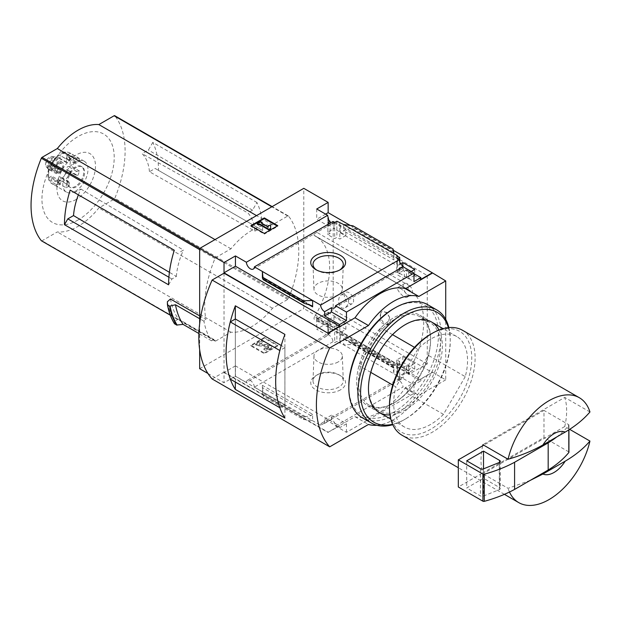 <?xml version="1.0" encoding="UTF-8"?>
<svg xmlns="http://www.w3.org/2000/svg" width="621" height="621" viewBox="0 0 621 621"><rect width="100%" height="100%" fill="white"/><g stroke="black" fill="none" stroke-linecap="round" stroke-linejoin="round"><path stroke-width="0.47" stroke-dasharray="3.1 2.33" d="M345.276 294.804C349.576 299.213 349.631 303.475 345.423 307.597C338.911 311.532 336.062 297.312 341.589 294.734L345.276 294.804M400.235 288.291C405.614 291.948 407.842 294.952 406.902 297.312C403.976 299.175 395.274 288.09 397.673 287.562L400.235 288.291M427.248 275.507L427.248 363.945L409.72 373.71A2.375 1.374 120 0 1 408.564 373.811A2.375 1.374 120 0 1 408.595 371.016A68.527 39.565 120 0 0 408.773 370.721L314.715 316.547A68.644 39.635 120 0 0 315.445 236.034A68.644 39.635 120 0 0 314.715 235.631L314.715 235.763A68.527 39.565 120 0 0 314.536 235.67A2.375 1.374 120 0 1 314.505 235.654A2.375 1.374 120 0 1 314.141 233.768A2.375 1.374 120 0 1 315.662 231.672L333.19 221.208L427.248 275.507L409.72 285.978A2.375 1.374 120 0 0 408.191 288.074A2.375 1.374 120 0 0 408.564 289.96A2.375 1.374 120 0 0 408.595 289.976L314.536 235.67M408.773 370.853A68.644 39.635 120 0 0 409.503 290.341A68.644 39.635 120 0 0 408.773 289.937L314.715 235.631M389.67 317.735L386.867 325.28L380.036 321.988L380.836 312.635A7.126 4.114 -120 0 0 382.233 320.886A7.126 4.114 -120 0 0 388.816 324.154A7.126 4.114 -120 0 0 389.67 317.735L386.557 312.309L381.969 311.649L380.836 312.635A7.126 4.114 -120 0 1 381.69 311.812A7.126 4.114 -120 0 1 389.67 317.735M408.773 370.721L314.715 316.415A68.527 39.565 120 0 1 314.536 316.718A2.375 1.374 120 0 0 314.505 319.505A2.375 1.374 120 0 0 315.662 319.404L333.19 309.638L333.19 221.208M408.773 289.937L314.715 235.763M408.773 290.069A68.527 39.565 120 0 0 408.595 289.976L314.505 235.654M328.4 219.298L328.4 226.005L333.943 222.807L333.943 228.551L345.874 235.429L339.827 239.046L336.885 237.346L334.703 238.65L327.896 234.722L330.085 233.418L327.896 232.161L333.943 228.551M333.943 222.807L345.874 229.692L345.874 235.429M345.874 323.634L333.943 316.749L327.896 320.118L330.085 321.375L327.896 322.594L334.703 326.522L336.885 325.303L339.827 327.003L345.874 323.634L345.874 329.378L340.331 332.577L397.261 365.451L397.261 375.728L396.765 376.015L399.699 377.715L397.518 378.973L399.21 379.951A5.698 3.291 60 0 1 400.374 377.723A5.698 3.291 60 0 1 403.231 378.003L403.231 373.741L399.031 376.163L413.974 384.795L420.859 380.82L409.192 374.075L409.192 372.336L420.859 379.074L420.859 380.82M333.943 316.749L333.943 322.493L345.874 329.378M327.896 218.344L327.896 232.161M327.896 320.118L327.896 333.935L328.4 333.648L328.4 325.691L333.943 322.493M330.085 223.18L330.085 233.418M330.085 321.375L330.085 333.43A5.698 3.291 60 0 0 328.323 333.601A5.698 3.291 60 0 0 327.896 333.935M327.896 222.629L327.896 234.722M327.896 322.594L327.896 334.688L330.085 333.43M334.703 222.465L334.703 238.65M333.003 221.487A5.698 3.291 60 0 1 331.839 223.715A5.698 3.291 60 0 1 329.324 223.614M334.703 326.522L334.703 342.707L336.885 341.449L339.827 343.149L340.331 342.854L340.331 332.577M327.896 334.688A5.698 3.291 60 0 1 333.003 341.729L334.703 342.707M336.885 221.208L336.885 237.346M336.885 325.303L336.885 341.449M339.827 222.9L339.827 239.046M339.827 327.003L339.827 343.149M345.874 229.692L340.331 232.891L340.331 222.613M402.812 266.029L402.812 268.303L414.735 275.188L408.688 278.806L406.507 277.54L404.318 278.845L397.518 274.917L399.699 273.613L396.765 271.92L402.812 268.303M414.735 269.444L414.735 275.188M414.735 363.394L402.812 356.508L396.765 359.877L399.699 361.569L397.518 362.788L404.318 366.716L406.507 365.497L408.688 366.763L414.735 363.394L414.735 369.13L409.192 372.336M402.812 356.508L402.812 362.245L414.735 369.13M411.203 271.486L409.192 272.65L409.192 270.903L408.688 271.191L406.507 269.933L406.507 277.54M406.507 269.933L404.318 271.191L404.318 278.845M404.318 366.716L404.318 374.37L403.231 373.741M406.507 365.497L406.507 373.112L404.318 374.37M408.688 271.191L408.688 278.806M408.688 366.763L408.688 374.37L406.507 373.112M409.192 374.075L408.688 374.37M396.765 255.774L396.765 271.92M397.261 256.062L397.261 265.765L400.685 263.785M396.765 359.877L396.765 376.015M397.261 365.451L402.812 362.245M399.699 261.86L399.699 273.613M399.699 361.569L399.699 377.715M397.518 258.732L397.518 274.917M397.518 362.788L397.518 378.973M404.318 271.191L403.231 270.562L403.231 266.875M397.261 375.728L340.331 342.854M393.101 367.702L393.147 365.637L393.908 367.391L393.908 373.788L393.101 367.702L352.891 344.484L343.685 344.795L343.685 338.391L345.338 339.873L352.348 342.086L352.891 344.484M340.463 389.864A17.411 10.052 180 0 1 315.841 389.864A17.411 10.052 180 0 1 315.841 375.651A17.411 10.052 180 0 1 340.463 375.651A17.411 10.052 180 0 1 340.463 389.864M333.003 341.729L254.4 387.116L320.607 425.338L399.21 379.951M340.331 232.891L397.261 265.765M343.685 224.554L343.685 230.95L345.338 229.638L351.859 228.295L352.891 227.472L352.891 225.788M393.908 253.547L393.908 259.943L343.685 230.95M409.192 272.65L420.859 279.388M409.192 270.903L413.974 273.667M350.26 225.439L393.334 250.302M325.629 214.129L316.733 219.267L328.4 226.005M420.859 379.074L432.286 372.476L328.152 312.355L316.733 318.953L328.4 325.691M399.031 376.163L399.031 380.432A5.698 3.291 60 0 1 403.045 387.015L335.526 425.998A5.698 3.291 -120 0 0 331.513 419.416L324.62 423.39A5.698 3.291 -120 0 0 321.771 423.103A5.698 3.291 -120 0 0 320.607 425.338M399.031 380.432L403.231 378.003M403.045 266.774A5.698 3.291 60 0 1 401.88 269.002A5.698 3.291 60 0 1 399.365 268.901M403.231 270.562L399.031 272.984L413.974 281.616M399.031 268.722L399.031 272.984M254.4 387.116A5.698 3.291 -120 0 0 251.769 381.612A5.698 3.291 -120 0 0 247.538 380.246A5.698 3.291 -120 0 0 246.366 382.474L327.663 335.542A5.698 3.291 60 0 1 328.4 333.648M327.663 335.542L316.733 329.231L328.152 322.633L303.793 308.575L303.793 188.334M316.733 318.953L316.733 329.231M316.733 208.99L316.733 219.267M414.502 347.356L417.739 349.219A52.257 30.173 -60 0 1 456.73 336.535A52.257 30.173 -60 0 1 465.245 376.644L428.288 355.313A52.257 30.173 -60 0 0 419.78 315.196A52.257 30.173 -60 0 0 380.789 327.888L359.016 365.59A52.257 30.173 -60 0 0 367.523 405.707A52.257 30.173 -60 0 0 406.522 393.023L428.288 355.313M392.542 334.672L380.789 327.888M254.858 231.128L259.291 228.575L262.644 230.515L155.157 168.454L149.444 171.753L254.858 231.128A55.696 32.16 -60 0 0 247.818 212.894L142.108 153.682A53.887 31.112 -60 0 1 149.444 171.753M262.644 230.515A95.013 54.858 -60 0 0 256.939 202.516L252.514 210.177L247.818 212.894M256.939 202.516L152.805 142.395A95.013 54.858 -60 0 1 158.51 170.395M152.805 142.395L148.38 150.057L142.108 153.682M252.514 210.177L148.38 150.057M78.386 194.854A53.887 31.112 -60 0 1 80.862 189.048L74.59 192.665L174.299 250.232M80.862 189.048L183.42 250.077L178.724 252.786M168.594 284.814L171.947 279L176.38 276.446L169.401 272.316M171.947 279L168.896 277.238M259.291 228.575L155.157 168.454M170.457 299.012A95.013 54.858 120 0 0 178.429 319.015L213.849 339.462A95.013 54.858 120 0 0 214.982 340.976A1.188 0.683 120 0 0 215.099 341.076A1.188 0.683 120 0 0 215.697 341.014L230.965 332.196A58.91 34.008 120 0 0 272.487 308.226L287.764 299.407A1.188 0.683 120 0 0 288.478 298.546A95.013 54.858 120 0 0 288.478 216.054A1.188 0.683 120 0 0 288.361 215.953A1.188 0.683 120 0 0 287.764 216.015L272.487 224.833A58.91 34.008 120 0 0 230.965 248.804L215.697 257.622A1.188 0.683 120 0 0 214.982 258.483A95.013 54.858 120 0 0 205.885 319.458L199.659 315.872M41.599 240.87A1.188 0.683 120 0 0 42.042 240.762L57.318 231.944A58.91 34.008 120 0 0 98.84 207.965L114.117 199.147A1.188 0.683 120 0 0 114.823 198.285A95.013 54.858 120 0 0 114.823 115.801L288.478 216.054M199.659 368.695L303.793 308.575M199.659 323.72L199.659 349.67M213.849 339.462L211.528 340.805A97.862 56.503 120 0 1 203.929 321.189L205.885 319.458M203.929 321.189L199.659 318.728M211.528 340.805L198.891 333.508M178.429 319.015L174.757 321.127L174.478 323.665M530.249 480.382L508.079 488.331L482.89 473.784A60.571 34.97 120 0 1 482.641 472.961L458.321 486.996M509.492 492.026A60.571 34.97 -60 0 1 508.079 488.331M335.526 425.998L346.456 432.309L413.974 393.326L403.045 387.015M346.456 432.309L346.456 423.778L331.513 415.146L331.513 419.416M413.974 384.795L413.974 393.326M224.018 273.178L224.018 372.088L328.152 432.208L355.026 416.699A59.383 34.287 -60 0 0 405.412 387.605L432.286 372.476M328.152 432.208L339.571 426.006L235.437 365.885L235.437 376.163L246.366 382.474M346.456 423.778L339.571 427.753L339.571 426.006M324.62 423.39L324.62 419.121L339.571 427.753M262.396 385.33L262.396 391.727L263.203 396.268L262.396 385.33L312.611 414.323L312.611 420.72L303.413 419.478L263.203 396.268M312.611 414.323L310.958 415.635L304.445 416.978L303.413 417.793L303.413 419.478M277.766 345.913L264.329 353.667L250.892 345.913L264.329 338.15L277.766 345.913L277.766 345.229L264.329 337.475L264.329 338.15M207.942 373.477L224.018 382.761L235.437 376.163M427.248 363.945L333.19 309.638M328.152 312.355L328.152 322.633M432.286 372.088L445.723 379.85L445.723 319.373M235.437 365.885L224.018 372.476L224.018 382.761M224.018 372.476L328.152 432.596M393.101 249.005L393.101 250.69L352.891 227.472M393.101 250.69L393.908 259.943M405.412 387.605L418.849 395.36L445.723 379.85M212.126 378.957L224.018 372.088M355.026 416.699L368.463 424.453M376.807 425.261A59.383 34.287 120 0 0 418.849 395.36M279.854 407.733L284.899 404.814L284.899 347.605L281.243 345.493M284.899 404.814L235.351 376.21L235.351 319M284.915 418.034L284.915 334.409M235.336 382.047L235.336 319.008M284.899 347.605L279.861 350.516M230.29 379.136L235.351 376.21M277.766 225.664L277.766 226.347L277.176 226.005M264.329 233.426L264.329 234.101L277.766 226.347M250.892 225.664L250.892 226.347L264.329 234.101M251.482 226.005L250.892 226.347M270.624 229.009L270.624 226.269L268.249 226.269L268.249 225.586M270.624 225.586L270.624 226.269M260.548 221.542L260.548 222.225L257.187 224.165M262.225 223.195L260.548 222.225M261.387 223.001L261.387 223.676L261.977 223.335M268.249 227.635L268.249 226.96L268.249 227.635L261.387 223.676M264.329 337.475L250.892 345.229L264.329 352.984L264.329 353.667M264.329 352.984L277.766 345.229M250.892 345.229L250.892 345.913M265.252 348.381L265.252 347.706L263.909 348.87A3.563 2.057 0 0 0 268.947 348.87L270.748 347.822A3.089 1.785 0 0 0 271.656 346.565A3.089 1.785 0 0 0 269.103 344.81L259.493 343.716L263.909 341.108L263.909 341.791L259.493 344.391L269.103 345.486A3.089 1.785 0 0 1 271.656 347.24A3.089 1.785 0 0 1 270.748 348.505L268.947 349.545A3.563 2.057 0 0 1 263.909 349.545L265.252 348.381A1.661 0.963 0 0 0 267.604 348.381L268.427 347.907A1.188 0.683 0 0 0 268.777 347.418A1.188 0.683 0 0 0 267.791 346.743L257.187 345.664L255.51 344.694L262.225 340.82L263.909 341.791M263.909 348.87L263.909 349.545M265.252 347.706A1.661 0.963 0 0 0 267.604 347.706L267.604 348.381M263.909 341.108L262.225 340.137L255.51 344.018L257.187 344.989L267.791 346.068A1.188 0.683 0 0 1 268.777 346.743A1.188 0.683 0 0 1 268.427 347.224L267.604 347.706M257.187 344.989L257.187 345.664M255.51 344.018L255.51 344.694M262.225 340.137L262.225 340.82M331.513 415.146L324.62 419.121M462.567 330.302A60.571 34.97 -60 0 1 471.851 378.833A60.571 34.97 -60 0 1 432.286 432.208A60.571 34.97 -60 0 1 401.997 435.212M482.641 445.808A60.571 34.97 120 0 0 482.641 472.961L543.973 437.541L543.973 410.396L483.728 445.179M589.95 411.971L564.753 397.424L482.89 444.69M569.612 429.321L564.753 426.518A60.571 34.97 120 0 0 564.753 397.424M430.601 334.269A58.195 33.596 -60 0 1 471.758 358.03A58.195 33.596 -60 0 1 430.601 429.305A58.195 33.596 -60 0 1 389.452 405.544M465.245 376.644L443.472 414.354A52.257 30.173 -60 0 1 404.481 427.038A52.257 30.173 -60 0 1 395.965 386.93L392.736 385.059M417.739 349.219L395.965 386.93M443.472 414.354L406.522 393.023M370.776 372.383L359.016 365.59M564.753 426.518L482.89 473.784M568.813 451.941A1.188 0.683 0 0 0 568.58 451.746L543.973 437.541M556.75 436.959A118.766 68.566 0 0 0 568.813 425.377A1.188 0.683 0 0 0 568.929 425.082A1.188 0.683 0 0 0 568.58 424.601L543.973 410.396M499.268 489.643A2.375 1.374 0 0 0 500.285 488.525A2.375 1.374 0 0 0 499.587 487.555L483.511 478.271L466.713 487.966L480.421 495.884A2.375 1.374 0 0 0 483.464 496.039L499.268 489.643L499.268 462.498M466.713 460.821L466.713 487.966M483.511 468.863L483.511 478.271M339.602 270.088A15.137 8.741 180 0 1 338.856 270.546A15.137 8.741 180 0 1 317.447 270.546A15.137 8.741 180 0 1 316.702 270.088M338.856 270.546L340.463 269.623L338.856 270.546M338.181 294.905A14.19 8.189 180 0 1 322.866 296.714A14.19 8.189 180 0 1 313.962 289.293A14.19 8.189 180 0 1 328.152 280.925A14.19 8.189 180 0 1 342.334 289.293A14.19 8.189 180 0 1 338.181 294.905M338.181 361.95A14.19 8.189 180 0 1 322.578 363.689A14.19 8.189 180 0 1 313.962 355.973A14.19 8.189 180 0 1 328.152 347.962A14.19 8.189 180 0 1 342.334 355.973A14.19 8.189 180 0 1 338.181 361.95M338.856 387.077A15.137 8.741 180 0 1 322.206 388.94A15.137 8.741 180 0 1 313.015 380.704A15.137 8.741 180 0 1 317.447 374.719A15.137 8.741 180 0 1 338.856 374.719A15.137 8.741 180 0 1 343.281 380.704A15.137 8.741 180 0 1 338.856 387.077M174.757 321.127A99.523 57.458 -60 0 1 167.367 301.752M272.487 224.833L256.535 215.619M230.965 248.804L215.013 239.59M230.965 332.196L57.318 231.944M272.487 308.226L98.84 207.965M78.075 219.974A51.085 29.497 -60 0 1 46.792 175.464A51.085 29.497 -60 0 1 109.366 139.337A51.085 29.497 -60 0 1 78.075 219.974M76.212 199.45A27.27 15.742 -60 0 1 59.515 175.689A27.27 15.742 -60 0 1 92.909 156.407A27.27 15.742 -60 0 1 76.212 199.45M176.38 276.446A55.696 32.16 -60 0 1 183.42 250.077M407.764 294.61A6.528 3.773 -120 0 0 411.032 294.936A6.528 3.773 -120 0 0 412.033 289.697A6.528 3.773 -120 0 0 407.764 283.944A6.528 3.773 -120 0 0 404.496 283.618A6.528 3.773 -120 0 0 403.495 288.858A6.528 3.773 -120 0 0 407.764 294.61M348.979 303.335A6.528 3.773 -120 0 0 352.247 303.661A6.528 3.773 -120 0 0 353.248 298.429A6.528 3.773 -120 0 0 348.979 292.67A6.528 3.773 -120 0 0 345.711 292.351A6.528 3.773 -120 0 0 344.709 297.583A6.528 3.773 -120 0 0 348.979 303.335M56.138 184.522A17.815 10.285 120 0 0 57.893 187.022L60.284 183.482A1.902 1.095 120 0 0 60.408 181.091A1.902 1.095 120 0 0 58.948 181.588L56.138 184.522L49.416 180.649A2.375 1.785 156.3 0 1 48.803 179.974A2.375 1.785 156.3 0 1 49.3 178.048A15.44 8.911 -60 0 1 49.3 168.609A2.375 0.761 16.2 0 0 48.694 168.912A2.375 0.761 16.2 0 0 49.416 169.75L56.138 173.624L58.948 173.313A1.902 1.095 120 0 0 60.579 171.792A1.902 1.095 120 0 0 60.408 169.937A1.902 1.095 120 0 0 60.284 169.882L57.893 169.106L50.813 164.689A15.44 8.911 -60 0 1 57.9 155.879A2.375 1.164 53.5 0 1 58.164 154.939A2.375 1.164 53.5 0 1 59.344 155.064L66.067 158.937L66.486 162.166A1.902 1.095 120 0 0 66.866 162.834A1.902 1.095 120 0 0 68.24 162.407A1.902 1.095 120 0 0 69.148 160.629L69.568 156.919L62.853 153.038A2.375 1.552 -112.5 0 0 61.704 152.898A2.375 1.552 -112.5 0 0 60.936 154.124A15.44 8.911 -60 0 1 68.023 154.753A2.375 1.925 132 0 1 71.027 153.767L77.741 157.649L75.351 161.188A1.902 1.095 120 0 0 75.226 163.579A1.902 1.095 120 0 0 76.678 163.082L79.496 160.14L72.773 156.259A2.375 1.785 -23.7 0 0 69.544 156.919A17.815 10.285 120 0 0 66.067 158.937M57.893 187.022L51.17 183.141A2.375 1.925 -48 0 1 50.906 182.947A2.375 1.925 -48 0 1 50.813 180.214L51.885 178.631A1.902 1.095 120 0 0 52.009 176.24A1.902 1.095 120 0 0 50.557 176.737L49.3 178.048M66.067 187.752A17.815 10.285 120 0 0 67.813 186.882A17.815 10.285 120 0 0 69.568 185.726L69.148 182.496A1.902 1.095 120 0 0 68.768 181.837A1.902 1.095 120 0 0 67.386 182.256A1.902 1.095 120 0 0 66.486 184.033L66.067 187.752L59.344 183.87A2.375 1.552 67.5 0 1 57.9 180.843A15.44 8.911 -60 0 1 50.813 180.214M75.374 191.245A17.815 10.285 -60 0 1 73.627 192.114A17.815 10.285 -60 0 1 66.47 192.122A17.815 10.285 -60 0 1 66.47 171.551A17.815 10.285 -60 0 1 84.277 161.266A17.815 10.285 -60 0 1 87.01 175.541A17.815 10.285 -60 0 1 75.374 191.245M69.568 185.726L62.853 181.844A2.375 1.164 -126.5 0 1 60.936 179.089L60.749 177.645A1.902 1.095 120 0 0 60.369 176.985A1.902 1.095 120 0 0 58.995 177.404A1.902 1.095 120 0 0 58.087 179.182L57.9 180.843M77.741 175.557A17.815 10.285 120 0 0 79.496 171.039L76.678 171.349A1.902 1.095 120 0 0 75.056 172.871A1.902 1.095 120 0 0 75.226 174.726A1.902 1.095 120 0 0 75.351 174.78L77.741 175.557L68.023 170.278A15.44 8.911 -60 0 1 60.936 179.089M79.496 171.039L72.773 167.158A2.375 0.761 -163.8 0 0 69.544 166.366L68.279 166.506A1.902 1.095 120 0 0 66.657 168.019A1.902 1.095 120 0 0 66.827 169.875A1.902 1.095 120 0 0 66.952 169.929L68.023 170.278M79.496 160.14A17.815 10.285 120 0 0 77.741 157.649M57.893 169.106A17.815 10.285 120 0 0 56.138 173.624M59.422 172.335A5.938 3.431 -60 0 1 56.449 172.63A5.938 3.431 -60 0 1 56.449 165.768A5.938 3.431 -60 0 1 62.387 162.345A5.938 3.431 -60 0 1 63.295 167.103A5.938 3.431 -60 0 1 59.422 172.335M58.948 173.313L50.557 168.47L49.3 168.609M50.557 168.47A1.902 1.095 120 0 0 52.18 166.948A1.902 1.095 120 0 0 52.009 165.093A1.902 1.095 120 0 0 51.885 165.039L50.813 164.689M66.486 162.166L58.087 157.323L57.9 155.879M58.087 157.323A1.902 1.095 120 0 0 58.467 157.982A1.902 1.095 120 0 0 59.841 157.563A1.902 1.095 120 0 0 60.749 155.786L60.936 154.124M75.351 161.188L66.952 156.337L68.023 154.753M66.952 156.337A1.902 1.095 120 0 0 66.827 158.728A1.902 1.095 120 0 0 68.279 158.231L69.544 156.919A15.44 8.911 -60 0 1 69.544 166.366M76.212 186.874A11.877 6.854 -60 0 1 70.274 187.464A11.877 6.854 -60 0 1 70.274 173.756A11.877 6.854 -60 0 1 82.151 166.894A11.877 6.854 -60 0 1 83.975 176.411A11.877 6.854 -60 0 1 76.212 186.874M75.374 186.393A11.877 6.854 -60 0 1 69.436 186.983A11.877 6.854 -60 0 1 69.436 173.267A11.877 6.854 -60 0 1 81.312 166.412A11.877 6.854 -60 0 1 83.136 175.929A11.877 6.854 -60 0 1 75.374 186.393M53.033 168.648A5.938 3.431 -60 0 1 50.068 168.943A5.938 3.431 -60 0 1 50.068 162.089A5.938 3.431 -60 0 1 56.006 158.658A5.938 3.431 -60 0 1 56.915 163.416A5.938 3.431 -60 0 1 53.033 168.648M53.033 169.875A7.444 4.293 -60 0 1 48.578 169.603A7.444 4.293 -60 0 1 49.315 161.654A7.444 4.293 -60 0 1 55.828 157.035A7.444 4.293 -60 0 1 58.095 162.555A7.444 4.293 -60 0 1 53.033 169.875M49.68 166.707A5.938 3.431 -60 0 1 46.117 166.49A5.938 3.431 -60 0 1 46.707 160.148A5.938 3.431 -60 0 1 51.908 156.461A5.938 3.431 -60 0 1 53.709 160.87A5.938 3.431 -60 0 1 49.68 166.707M49.68 165.543A4.51 2.608 -60 0 1 47.421 165.768A4.51 2.608 -60 0 1 47.421 160.56A4.51 2.608 -60 0 1 51.931 157.951A4.51 2.608 -60 0 1 52.622 161.569A4.51 2.608 -60 0 1 49.68 165.543M59.422 171.171A4.51 2.608 -60 0 1 57.163 171.396A4.51 2.608 -60 0 1 57.163 166.18A4.51 2.608 -60 0 1 61.673 163.579A4.51 2.608 -60 0 1 62.364 167.189A4.51 2.608 -60 0 1 59.422 171.171M394.56 402.594A50.969 29.428 -60 0 1 369.076 405.117A50.969 29.428 -60 0 1 369.076 346.262A50.969 29.428 -60 0 1 420.052 316.834A50.969 29.428 -60 0 1 430.601 340.168A50.969 29.428 -60 0 1 394.568 402.594A50.969 29.428 -60 0 1 394.56 402.594L393.652 403.122A52.257 30.173 -60 0 1 356.702 381.791A52.257 30.173 -60 0 1 393.652 317.789A52.257 30.173 -60 0 1 430.601 339.12A52.257 30.173 -60 0 1 393.652 403.122L394.568 402.594M404.504 408.331A50.969 29.428 -60 0 1 379.02 410.861A50.969 29.428 -60 0 1 368.463 387.527A50.969 29.428 -60 0 1 404.504 325.101A50.969 29.428 -60 0 1 429.988 322.578A50.969 29.428 -60 0 1 437.797 363.417A50.969 29.428 -60 0 1 404.504 408.331M393.652 308.668A63.42 36.616 -60 0 1 438.496 334.564A63.42 36.616 -60 0 1 393.652 412.235A63.42 36.616 -60 0 1 348.808 386.347M427.659 304.663A65.321 37.71 -60 0 1 437.673 357.005A65.321 37.71 -60 0 1 394.995 414.564A65.321 37.71 -60 0 1 362.338 417.801M448.859 327.585A65.321 37.71 -60 0 1 450.256 339.796A65.321 37.71 -60 0 1 404.069 419.796A65.321 37.71 -60 0 1 392.79 424.694M448.385 327.632A63.42 36.616 -60 0 1 450.256 341.348A63.42 36.616 -60 0 1 405.412 419.02L404.069 419.796L405.412 419.028A63.42 36.616 -60 0 1 392.596 424.259M438.985 330.038A52.257 30.173 -60 0 1 405.412 409.907A52.257 30.173 -60 0 1 389.98 414.921M408.595 371.016L314.536 316.718M393.908 367.391L343.685 338.391M214.982 258.483L199.659 249.642M214.982 340.976L170.309 315.181M288.478 298.546L114.823 198.285M393.101 366.017L352.891 342.8M303.413 417.793L263.203 394.583M309.025 304.802L262.706 278.068M259.562 343.615L259.562 344.298M259.687 343.848L259.687 344.531M269.103 344.81L269.103 345.486M270.748 347.822L270.748 348.505M268.947 348.87L268.947 349.545M268.427 347.224L268.427 347.907M267.791 346.068L267.791 346.743M310.958 305.4L262.543 277.447M304.445 303.397L263.11 279.528M393.761 257.591L345.338 229.638M393.194 252.157L351.859 228.295M310.958 415.635L262.543 387.675M304.445 416.978L263.11 393.116M393.761 367.826L345.338 339.873M393.194 365.738L351.859 341.876M568.58 424.601L568.58 451.746M568.813 425.377L568.813 429.833M499.587 462.342L499.587 487.555M483.464 468.886L483.464 496.039M480.421 468.731L480.421 495.884M287.764 299.407L114.117 199.147M287.764 216.015L271.812 206.801M215.697 257.622L199.737 248.408M215.697 341.014L42.042 240.762M409.72 285.978L315.662 231.672M409.72 373.71L315.662 319.404M49.416 180.649A17.815 10.285 -60 0 1 49.416 169.75M59.344 183.87A17.815 10.285 -60 0 1 52.187 183.878A17.815 10.285 -60 0 1 51.17 183.141M71.027 171.675A17.815 10.285 -60 0 1 62.853 181.844M72.773 156.259A17.815 10.285 -60 0 1 72.773 167.158M62.853 153.038A17.815 10.285 -60 0 1 70.002 153.022A17.815 10.285 -60 0 1 71.027 153.767M51.17 165.233A17.815 10.285 -60 0 1 59.344 155.064M76.678 163.082L68.279 158.231M69.148 160.629L60.749 155.786M60.284 169.882L51.885 165.039M58.948 181.588L50.557 176.737M60.284 183.482L51.885 178.631M66.486 184.033L58.087 179.182M69.148 182.496L60.749 177.645M76.678 171.349L68.279 166.506M75.351 174.78L66.952 169.929M409.503 290.341L315.445 236.034M321.771 423.103L400.374 377.723M334.362 307.985L401.88 269.002M253.236 269.103L331.839 223.715M247.538 380.246L328.323 333.601M456.73 336.535L443.099 328.656M431.541 321.988L419.78 315.196M259.493 343.716L259.493 344.391M271.656 346.565L271.656 347.24M268.777 346.743L268.777 347.418M311.75 305.734L262.473 277.284M393.83 367.989L344.546 339.532M393.147 365.637L352.348 342.086M504.415 494.339L458.321 467.729M404.481 427.038L390.842 419.167M379.284 412.499L367.523 405.707M568.929 425.082L568.929 429.763M500.285 461.372L500.285 488.525M317.447 270.546L315.841 269.623M342.334 289.293L343.281 264.562M313.962 289.293L313.015 264.562M313.962 355.973L313.015 380.704M342.334 355.973L343.281 380.704M317.447 374.719L315.841 375.651M338.856 374.719L340.463 375.651M288.361 215.953L272.153 206.599M215.099 341.076L170.325 315.227M408.564 373.811L314.505 319.505M406.902 297.319L411.032 294.936M397.673 287.562L404.496 283.618M345.423 307.597L352.247 303.661M341.589 294.727L345.711 292.351M386.867 325.28L388.816 324.154M84.277 161.266L70.002 153.022C67.402 151.679 64.631 151.64 61.704 152.898M66.47 192.122L50.906 182.947M48.694 168.912C47.475 173.119 47.507 176.806 48.803 179.974M50.355 164.619L58.164 154.939M82.151 166.894L81.312 166.412M70.274 187.464L69.436 186.983M62.387 162.345L56.006 158.658M56.449 172.63L50.068 168.943M46.117 166.49L48.578 169.603M51.908 156.461L55.828 157.035M61.673 163.579L51.931 157.951M57.163 171.396L47.421 165.768M75.226 163.579L66.827 158.728M66.866 162.834L58.467 157.982M60.408 169.937L52.009 165.093M60.408 181.091L52.009 176.24M68.768 181.837L60.369 176.985M75.226 174.726L66.827 169.875M429.988 322.578L420.052 316.834M379.02 410.861L369.076 405.117M430.601 340.168L430.601 339.12M450.256 341.348L450.256 339.796M368.463 387.527L368.463 388.575M404.504 325.101L405.412 324.573"/><path stroke-width="0.93" d="M329.324 223.614A5.698 3.291 60 0 1 327.896 222.629L330.085 221.371A5.698 3.291 60 0 1 327.896 218.344L328.4 218.049L328.4 219.298M330.085 221.371L330.085 223.18M328.4 218.049A5.698 3.291 60 0 1 327.663 215.301L316.733 208.99L328.152 202.392L303.793 188.334L199.659 248.454L224.018 262.512L235.437 255.922L246.366 262.233A5.698 3.291 -120 0 0 248.998 267.736A5.698 3.291 -120 0 0 253.236 269.103A5.698 3.291 -120 0 0 254.4 266.867L333.003 221.487L334.703 222.465L336.885 221.208L343.685 224.554L352.891 225.788L393.101 249.005L393.908 253.547L343.685 224.554M400.685 263.785L402.812 262.559L402.812 266.029M402.812 262.559L414.735 269.444L411.203 271.486M399.699 261.86L399.699 257.474L396.765 255.774L397.261 255.479L397.261 256.062M399.699 257.474L397.518 258.732L399.21 259.71A5.698 3.291 60 0 0 403.231 266.293L403.231 266.875M397.261 255.479L393.908 253.547M413.974 273.667L420.859 277.641L420.859 279.388L432.286 272.79L445.723 280.94L418.849 296.45A59.383 34.287 120 0 0 368.463 325.544L329.697 347.923A106.89 61.712 120 0 0 329.697 446.833L368.463 424.453A59.383 34.287 120 0 0 376.807 425.261M340.463 269.623A17.411 10.052 180 0 1 315.841 269.623A17.411 10.052 180 0 1 315.841 255.41A17.411 10.052 180 0 1 340.463 255.41A17.411 10.052 180 0 1 340.463 269.623L340.463 269.623M254.4 266.867L320.607 305.09L399.21 259.71M328.152 202.392L328.152 212.669L350.26 225.439M393.334 250.302L432.286 272.79M328.152 212.669L325.629 214.129M399.365 268.901A5.698 3.291 60 0 1 399.031 268.722L403.231 266.293M320.607 305.09A5.698 3.291 -120 0 0 324.62 311.68L331.513 307.698A5.698 3.291 -120 0 0 334.362 307.985A5.698 3.291 -120 0 0 335.526 305.757L403.045 266.774L413.974 273.085L413.974 281.616L420.859 277.641M246.366 262.233L327.663 215.301M414.502 347.356L392.542 334.672M74.59 192.665L70.165 190.111A95.013 54.858 -60 0 0 64.46 224.693L67.813 218.879L73.526 215.58A53.887 31.112 -60 0 1 78.386 194.854M169.401 272.316L73.526 215.58M168.896 277.238L67.813 218.879M114.823 115.801A1.188 0.683 120 0 0 114.706 115.7A1.188 0.683 120 0 0 114.117 115.754L98.84 124.573A58.91 34.008 120 0 0 57.318 148.543L42.042 157.361A1.188 0.683 120 0 0 41.328 158.231A95.013 54.858 120 0 0 41.328 240.715A1.188 0.683 120 0 0 41.452 240.816A1.188 0.683 120 0 0 41.599 240.87M199.659 315.872L170.457 299.012L167.367 301.752L167.437 304.701M64.46 224.693L168.594 284.814A95.013 54.858 -60 0 1 174.299 250.232L70.165 190.111M199.659 248.454L199.659 323.72M199.659 349.67L199.659 368.695L207.942 373.477M198.891 333.508L183.079 324.379L176.597 325.055A102.612 59.243 -60 0 1 169.564 306.114L167.616 304.989A102.612 59.243 -60 0 0 174.648 323.929L174.478 323.665A102.434 59.142 -60 0 1 167.453 304.802M169.564 306.114L175.479 304.764L199.659 318.728M176.597 325.055L174.478 323.665M542.948 474.017L565.164 461.193A23.753 13.716 -60 0 1 542.948 474.017L530.249 480.382M565.164 461.193C575.287 455.255 583.554 448.548 589.95 441.065A60.571 34.97 -60 0 1 549.018 499.602A60.571 34.97 -60 0 1 518.729 502.606A60.571 34.97 -60 0 1 509.492 492.026M445.723 319.373L445.723 280.94M224.018 262.512L224.018 272.79L328.152 333.298L224.018 273.178L212.126 280.04L329.697 347.923M335.526 305.757L346.456 312.068L413.974 273.085M328.152 332.91L339.571 326.32L339.571 324.573L346.456 320.599L346.456 312.068M432.286 273.178L405.412 288.695A59.383 34.287 -60 0 0 355.026 317.789L328.152 333.298M339.571 324.573L324.62 315.942L324.62 311.68M303.948 303.188L303.413 300.789L312.611 300.479L312.611 306.875L311.75 305.734L303.948 303.188L263.157 279.629L262.396 271.486L262.396 277.882L263.157 279.629M235.437 255.922L235.437 266.199L224.018 272.79M339.571 326.32L235.437 266.199M303.413 300.789L263.203 277.571M264.329 217.909L277.766 225.664L264.329 233.426L250.892 225.664L264.329 217.909L264.329 218.584L251.482 226.005M405.412 288.695L418.849 296.45M355.026 317.789L368.463 325.544M212.126 280.04A106.89 61.712 120 0 0 212.126 378.957L329.697 446.833M235.336 319.008L235.336 305.788L284.915 334.409A106.89 61.712 120 0 0 284.915 418.034L235.336 389.406L235.336 382.047M235.336 305.788A106.89 61.712 120 0 0 235.336 389.406M281.243 345.493L235.351 319L230.29 321.919A106.89 61.712 120 0 0 230.29 379.136L279.854 407.733A106.89 61.712 120 0 1 279.838 350.531L230.29 321.919M277.176 226.005L264.329 218.584M259.71 223.971L258.872 224.453L257.187 223.482L260.548 221.542L262.225 222.512L261.387 223.001L268.249 226.96L268.249 225.586L270.624 225.586L270.624 229.009L268.947 229.98L268.947 229.304L259.71 223.971L259.71 224.647L268.947 229.98M270.624 228.334L268.947 229.304M258.872 224.453L258.872 225.128L259.71 224.647M257.187 223.482L257.187 224.165L258.872 225.128M262.225 222.512L261.977 223.335M268.249 226.269L268.249 226.96M331.513 307.698L331.513 311.967L324.62 315.942M346.456 320.599L331.513 311.967M542.948 444.931A23.753 13.716 -60 0 1 565.164 432.1L542.948 444.931C532.709 450.753 521.089 455.519 508.079 459.237A60.571 34.97 -60 0 1 579.3 397.696A60.571 34.97 -60 0 1 589.95 411.971C583.554 419.454 575.287 426.161 565.164 432.1M458.321 467.729L401.997 435.212A60.571 34.97 -60 0 1 389.452 407.485A60.571 34.97 -60 0 1 432.286 333.298A60.571 34.97 -60 0 1 462.567 330.302L579.3 397.696M508.079 459.237L482.89 444.69A60.571 34.97 120 0 0 482.641 445.808L458.321 459.85L458.321 486.996L482.921 501.201A1.188 0.683 0 0 0 484.271 501.341A118.766 68.566 0 0 0 514.584 489.426L548.172 470.027A118.766 68.566 0 0 0 568.813 452.53A1.188 0.683 0 0 0 568.929 452.235A1.188 0.683 0 0 0 568.813 451.941M589.95 441.065L569.612 429.321M389.452 407.485L389.452 405.544A58.195 33.596 -60 0 1 430.601 334.269L432.286 333.298M392.736 385.059L370.776 372.383M483.728 445.179L482.641 445.808M458.321 459.85L482.921 474.056A1.188 0.683 0 0 0 484.271 474.188A118.766 68.566 0 0 0 514.584 462.272L514.584 489.426M514.584 462.272L548.172 442.874L548.172 470.027M483.511 451.118L466.713 460.821L480.421 468.731A2.375 1.374 0 0 0 483.464 468.886L499.268 462.498A2.375 1.374 0 0 0 500.285 461.372A2.375 1.374 0 0 0 499.587 460.402L483.511 451.118L483.511 468.863M548.172 442.874A118.766 68.566 0 0 0 556.75 436.959M316.702 270.088A15.137 8.741 180 0 1 313.015 264.562A15.137 8.741 180 0 1 328.152 255.635A15.137 8.741 180 0 1 343.281 264.562A15.137 8.741 180 0 1 339.602 270.088M183.079 324.379A97.862 56.503 -60 0 1 175.479 304.764M256.535 215.619L98.84 124.573M215.013 239.59L57.318 148.543M392.79 424.694A65.321 37.71 -60 0 1 371.405 423.033L362.338 417.801A65.321 37.71 -60 0 1 348.808 387.9L348.808 386.347A63.42 36.616 -60 0 1 393.652 308.668L394.995 307.9A65.321 37.71 -60 0 1 427.659 304.663L436.726 309.895A65.321 37.71 -60 0 1 448.859 327.585M348.808 387.9A65.321 37.71 -60 0 1 394.995 307.9M371.405 423.033A65.321 37.71 -60 0 1 371.405 347.613A65.321 37.71 -60 0 1 436.726 309.895M392.596 424.259A63.42 36.616 -60 0 1 373.702 348.932A63.42 36.616 -60 0 1 448.385 327.632M389.98 414.921A52.257 30.173 -60 0 1 368.463 388.575A52.257 30.173 -60 0 1 405.412 324.573A52.257 30.173 -60 0 1 438.985 330.038M199.659 249.642L41.328 158.231M170.309 315.181L41.328 240.715M312.611 306.875L309.025 304.802M303.413 302.474L263.203 279.256M568.813 429.833L568.813 452.53M482.921 474.056L482.921 501.201M484.271 474.188L484.271 501.341M499.587 460.402L499.587 462.342M177.148 325.14A102.356 59.096 -60 0 1 170.092 306.161M271.812 206.801L114.117 115.754M199.737 248.408L42.042 157.361M443.099 328.656L431.541 321.988M518.729 502.606L504.415 494.339M390.842 419.167L379.284 412.499M568.929 429.763L568.929 452.235M174.517 323.805C171.171 318.402 168.811 312.053 167.437 304.748M272.153 206.599L114.706 115.7M170.325 315.227L41.452 240.816"/></g></svg>
